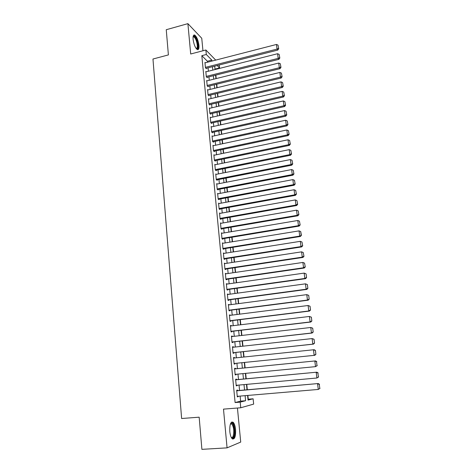 <?xml version="1.0" encoding="UTF-8"?>
<svg xmlns="http://www.w3.org/2000/svg" width="473" height="473" viewBox="0 0 473 473"><rect width="100%" height="100%" fill="white"/><g stroke="black" fill="none" stroke-linecap="round" stroke-linejoin="round"><path stroke-width="0.71" d="M235.572 429.46C235.176 425.895 234.366 423.495 233.136 422.259C230.7 421.337 229.588 424.441 229.807 431.559C230.203 435.136 231.007 437.543 232.231 438.79C234.709 439.671 235.826 436.561 235.572 429.46M198.938 45.284C198.217 40.27 196.833 36.882 194.793 35.103C193.445 34.57 192.883 35.978 193.096 39.324C193.824 44.361 195.201 47.767 197.229 49.529C198.595 50.061 199.163 48.648 198.938 45.284M247.964 399.259L253.114 398.78L253.652 404.108L240.757 407.761L240.207 402.139L245.605 400.732L245.103 395.665M202.958 50.765L201.752 38.266L187.893 23.65L166.254 29.716L168.394 54.909L152.968 59.024L181.626 418.51L199.168 417.18L201.9 449.35L227.07 447.86L240.722 442.078L237.44 408.028M219.253 64.978L219.555 67.929L217.166 65.511M215.286 69.484L215.239 69.023L219.555 67.929M248.248 399.182L247.876 395.428M247.308 389.776L246.77 384.36M246.214 378.784L245.67 373.363M245.12 367.87L244.576 362.442M244.033 357.003L243.494 351.628M242.951 346.183L242.424 340.891M241.88 335.44L241.354 330.219M240.81 324.756L240.296 319.618M239.752 314.149L239.243 309.088M238.694 303.607L238.197 298.623M237.647 293.136L237.156 288.223M236.606 282.73L236.122 277.888M235.572 272.389L235.099 267.623M234.549 262.113L234.076 257.418M233.526 251.902L233.065 247.278M232.509 241.756L232.054 237.204M231.504 231.675L231.055 227.194M230.499 221.654L230.061 217.243M229.506 211.697L229.074 207.351M228.518 201.805L228.087 197.525M227.537 191.973L227.111 187.757M226.555 182.2L226.141 178.055M225.586 172.485L225.178 168.406M224.622 162.836L224.22 158.822M223.664 153.24L223.268 149.291M222.706 143.709L222.322 139.819M221.76 134.231L221.376 130.406M220.82 124.813L220.442 121.047M219.886 115.453L219.513 111.746M218.952 106.147L218.591 102.505M218.029 96.9L217.669 93.317M217.107 87.706L216.758 84.182M216.196 78.565L215.848 75.101M237.641 390.621L237.588 390.071L236.671 390.266L237.316 396.882L238.226 396.67L238.185 396.25M236.577 379.683L236.53 379.139L235.613 379.293L236.246 385.867L237.162 385.69L237.121 385.235M235.524 368.822L235.471 368.278L234.555 368.39L235.187 374.923L236.104 374.787L236.057 374.285M234.472 358.002L234.425 357.487L233.508 357.558L234.135 364.05L235.051 363.956L234.998 363.412M233.431 347.229L233.384 346.762L232.468 346.798L233.088 353.242L234.005 353.189L233.958 352.651M232.391 336.534L232.349 336.114L231.433 336.102L232.048 342.511L232.97 342.493L232.917 341.961M231.356 325.903L231.321 325.525L230.404 325.483L231.019 331.845L231.936 331.869L231.888 331.342M230.333 315.337L229.381 314.929L229.99 321.25L230.913 321.315L230.859 320.789M229.316 304.843L228.364 304.441L228.973 310.726L229.896 310.82L229.843 310.3M228.299 294.413L227.359 294.017L227.962 300.26L228.885 300.396L228.831 299.876M227.294 284.054L226.354 283.664L226.957 289.866L227.88 290.038L227.826 289.523M226.295 273.755L225.361 273.376L225.958 279.543L226.88 279.75L226.827 279.236M225.302 263.526L224.368 263.154L224.965 269.279L225.887 269.521L225.834 269.013M224.314 253.357L223.386 252.99L223.977 259.08L224.9 259.358L224.852 258.849M223.333 243.258L222.411 242.897L222.996 248.946L223.918 249.259L223.871 248.757M222.334 233.219L221.435 232.864L222.02 238.877L222.943 239.22L222.895 238.723M221.305 223.256L220.471 222.895L221.051 228.867L221.979 229.251L221.926 228.755M220.288 213.347L219.513 212.986L220.087 218.922L221.015 219.336L220.968 218.845M219.283 203.502L218.561 203.136L219.129 209.036L220.057 209.486L220.01 208.995M218.295 193.717L217.615 193.351L218.183 199.216L219.105 199.695L219.058 199.21M217.314 183.997L216.669 183.625L217.237 189.454L218.165 189.969L218.118 189.484M216.344 174.33L215.735 173.958L216.297 179.752L217.225 180.296L217.178 179.817M215.386 164.722L214.807 164.35L215.363 170.109L216.291 170.688L216.244 170.203M214.429 155.174L213.879 154.801L214.435 160.524L215.363 161.133L215.316 160.654M213.489 145.684L212.962 145.312L213.512 150.999L214.44 151.638L214.393 151.165M212.548 136.248L212.052 135.881L212.596 141.533L213.524 142.202L213.483 141.729M211.62 126.876L211.141 126.504L211.685 132.121L212.614 132.818L212.572 132.351M210.704 117.552L210.243 117.186L210.781 122.767L211.709 123.494L211.668 123.033M209.787 108.287L209.344 107.921L209.882 113.473L210.81 114.23L210.763 113.768M208.877 99.082L208.451 98.715L208.989 104.231L209.917 105.018L209.87 104.557M207.978 89.929L207.564 89.563L208.096 95.043L209.025 95.859L208.983 95.404M207.079 80.83L206.683 80.463L207.215 85.915L208.144 86.754L208.102 86.305M206.193 71.784L205.808 71.417L206.334 76.839L207.263 77.708L207.221 77.259M215.239 69.023L214.949 68.727M207.511 62.223L207.416 61.248L201.817 55.678L235.105 402.553L240.609 401.145L240.113 396.09M239.563 390.456L239.036 385.057M238.493 379.506L237.966 374.102M237.434 368.633L236.902 363.223M236.376 357.801L235.85 352.45M235.323 347.022L234.809 341.748M234.277 336.315L233.768 331.118M233.236 325.672L232.74 320.552M232.208 315.101L231.711 310.057M231.179 304.6L230.694 299.628M230.162 294.159L229.683 289.263M229.145 283.788L228.678 278.969M228.14 273.483L227.679 268.735M227.141 263.242L226.685 258.565M226.147 253.067L225.698 248.461M225.16 242.956L224.716 238.422M224.178 232.911L223.741 228.441M223.203 222.925L222.771 218.526M222.233 212.998L221.813 208.67M221.269 203.136L220.856 198.873M220.312 193.339L219.904 189.141M219.366 183.595L218.958 179.462M218.42 173.916L218.023 169.848M217.479 164.297L217.089 160.294M216.545 154.73L216.161 150.792M215.617 145.229L215.239 141.35M214.695 135.781L214.322 131.967M213.778 126.392L213.412 122.637M212.868 117.062L212.507 113.366M211.957 107.785L211.602 104.149M211.059 98.561L210.71 94.99M210.166 89.397L209.823 85.879M209.273 80.286L208.936 76.827M208.392 71.228L208.061 67.828M205.312 62.791L204.939 62.424L205.459 67.816L206.394 68.709L206.346 68.266M240.757 407.761L223.493 409.127L227.07 447.86M235.105 402.553L240.207 402.139M201.817 55.678L206.311 54.501L205.867 49.99L215.712 60.112M187.893 23.65L190.696 53.999L205.867 49.99M247.586 395.452L248.047 400.099L253.114 398.78M214.689 66.137L215.026 69.549M215.587 75.166L215.936 78.63M216.498 84.241L216.847 87.771M217.409 93.376L217.769 96.959M218.325 102.564L218.692 106.206M219.247 111.811L219.62 115.513M220.181 121.106L220.554 124.872M221.116 130.465L221.494 134.291M222.056 139.878L222.44 143.768M223.002 149.35L223.392 153.299M223.954 158.875L224.35 162.889M224.912 168.459L225.314 172.539M225.875 178.108L226.289 182.253M226.839 187.811L227.265 192.02M227.815 197.578L228.246 201.853M228.796 207.405L229.234 211.75M229.789 217.29L230.227 221.701M230.783 227.241L231.226 231.723M231.782 237.251L232.237 241.804M232.787 247.326L233.248 251.943M233.798 257.46L234.265 262.154M234.821 267.665L235.294 272.43M235.844 277.929L236.329 282.765M236.878 288.264L237.369 293.171M237.913 298.658L238.41 303.642M238.96 309.123L239.468 314.184M240.012 319.653L240.526 324.791M241.07 330.255L241.591 335.469M242.135 340.927L242.667 346.218M243.211 351.664L243.743 357.032M244.287 362.472L244.831 367.899M245.381 373.392L245.919 378.814M246.48 384.383L247.018 389.799M211.934 61.082L211.833 60.106L206.311 54.501M244.547 390.018L244.009 384.608M243.459 379.044L242.921 373.629M242.377 368.142L241.839 362.72M241.301 357.286L240.769 351.924M240.231 346.484L239.705 341.199M239.167 335.753L238.646 330.544M238.108 325.087L237.6 319.955M237.056 314.492L236.553 309.437M236.015 303.962L235.519 298.983M234.975 293.502L234.49 288.595M233.946 283.108L233.467 278.272M232.923 272.779L232.45 268.02M231.906 262.515L231.439 257.826M230.889 252.316L230.434 247.704M229.89 242.182L229.435 237.635M228.891 232.113L228.447 227.637M227.897 222.109L227.46 217.698M226.91 212.164L226.478 207.824M225.928 202.278L225.509 198.01M224.959 192.458L224.539 188.254M223.989 182.696L223.581 178.558M223.025 173L222.623 168.92M222.074 163.356L221.671 159.348M221.122 153.772L220.731 149.829M220.176 144.253L219.791 140.369M219.241 134.787L218.857 130.962M218.307 125.375L217.935 121.614M217.379 116.027L217.012 112.326M216.457 106.732L216.096 103.09M215.54 97.491L215.185 93.914M214.63 88.309L214.281 84.785M213.725 79.18L213.382 75.715M212.826 70.105L212.489 66.699M207.416 61.248L211.833 60.106M240.609 401.145L245.605 400.732M222.99 248.899L300.379 236.47L299.699 236.092L299.066 230.877L223.333 243.228M223.427 253.433L224.308 253.292M224.409 263.55L225.29 263.414M225.396 273.737L226.283 273.607M226.384 283.983L227.276 283.859M227.383 294.301L228.282 294.176M228.388 304.677L229.287 304.559M229.399 315.124L230.304 315.012M230.416 325.637L231.321 325.525M231.439 336.214L232.349 336.114M232.474 346.863L233.384 346.762M233.508 357.582L234.425 357.487M234.135 364.044L235.051 363.956M235.182 374.876L236.104 374.787M236.24 385.773L237.162 385.69M237.298 396.746L238.226 396.67M204.98 62.874L276.486 44.456L277.042 49.08L277.763 50.079L278.709 48.766L278.029 45.13L278.709 48.766M206.015 68.349L277.763 50.079M205.418 67.367L277.042 49.08L278.42 48.37M278.029 45.13L276.486 44.456M193.126 36.616L193.463 36.232C195.426 36.456 196.892 39.401 197.868 45.071C198.063 48.01 197.56 49.227 196.354 48.725M196.194 48.518C197.075 48.548 197.43 47.371 197.253 45C196.679 40.985 195.568 38.266 193.93 36.847L193.09 36.876M197.548 49.665C198.199 49.074 198.424 47.667 198.234 45.443C197.519 40.471 196.141 37.101 194.113 35.339L193.699 35.191M230.499 423.743L231.374 423.093C233.757 422.389 235.56 432.464 233.78 436.52C233.094 438.14 232.273 438.483 231.321 437.543M231.238 437.371C231.983 437.803 232.621 437.383 233.148 436.112C234.301 431.21 233.845 427.166 231.782 423.985L230.428 423.92M232.74 439.115L234.052 437.401C235.725 433.51 234.649 424.11 232.344 422.371L231.705 422.011M205.856 71.866L277.604 53.721L278.171 58.38L278.887 59.344L279.839 58.043L279.159 54.401L279.839 58.043M206.872 77.341L278.887 59.344M206.293 76.384L278.171 58.38L279.555 57.659M279.159 54.401L277.604 53.721M206.731 80.918L278.733 63.051L279.301 67.734L280.016 68.668L280.974 67.379L280.288 63.725L280.974 67.379M207.742 86.393L280.016 68.668M207.168 85.459L279.301 67.734L280.69 67M280.288 63.725L278.733 63.051M207.612 90.018L279.874 72.434L280.442 77.146L281.157 78.051L282.115 76.768L281.429 73.108L282.115 76.768M208.611 95.493L281.157 78.051M208.055 94.588L280.442 77.146L281.831 76.407M281.429 73.108L279.874 72.434M208.498 99.17L281.015 81.876L281.589 86.618L282.304 87.493L283.268 86.222L282.582 82.55L283.268 86.222M209.48 104.651L282.304 87.493M208.942 103.77L281.589 86.618L282.984 85.867M282.582 82.55L281.015 81.876M209.385 108.382L282.168 91.372L282.748 96.143L283.457 96.989L284.421 95.729L283.735 92.052L284.421 95.729M210.361 113.863L283.457 96.989M209.835 113.012L282.748 96.143L284.143 95.392M283.735 92.052L282.168 91.372M210.284 117.647L283.327 100.932L283.906 105.733L284.616 106.549L285.586 105.296L284.9 101.612L285.586 105.296M211.242 123.128L284.616 106.549M210.733 122.306L283.906 105.733L285.308 104.971M284.9 101.612L283.327 100.932M211.189 126.971L284.492 110.552L285.077 115.382L285.781 116.169L286.762 114.927L286.07 111.232L286.762 114.927M212.123 132.452L285.781 116.169M211.638 131.654L285.077 115.382L286.478 114.614M286.07 111.232L284.492 110.552M212.093 136.348L285.662 120.231L286.254 125.097L286.957 125.848L287.939 124.618L287.247 120.911L287.939 124.618M213.01 141.829L286.957 125.848M212.548 141.06L286.254 125.097L287.661 124.316M287.247 120.911L285.662 120.231M213.01 145.785L286.845 129.974L287.436 134.87L288.14 135.585L289.127 134.367L288.429 130.654L289.127 134.367M213.902 151.271L288.14 135.585M213.465 150.526L287.436 134.87L288.843 134.078M288.429 130.654L286.845 129.974M213.926 155.28L288.027 139.777L288.625 144.703L289.328 145.388L290.321 144.176L289.624 140.457L290.321 144.176M214.801 160.761L289.328 145.388M214.387 160.045L288.625 144.703L290.044 143.898M289.624 140.457L288.027 139.777M214.854 164.829L289.228 149.639L289.825 154.6L290.523 155.25L291.522 154.05L290.824 150.319L291.522 154.05M215.7 170.315L290.523 155.25M215.316 169.63L289.825 154.6L291.244 153.79M290.824 150.319L289.228 149.639M215.783 174.442L290.428 159.572L291.031 164.557L291.729 165.178L292.728 163.989L292.03 160.246L292.728 163.989M216.599 179.929L291.729 165.178M216.25 179.267L291.031 164.557L292.456 163.741M292.03 160.246L290.428 159.572M216.717 184.109L291.64 169.559L292.243 174.578L292.941 175.164L293.946 173.987L293.242 170.239L293.946 173.987M217.497 189.602L292.941 175.164M217.19 188.969L292.243 174.578L293.674 173.751M293.242 170.239L291.64 169.559M217.663 193.841L292.858 179.616L293.467 184.671L294.159 185.221L295.17 184.05L294.466 180.296L295.17 184.05M218.402 199.328L294.159 185.221M218.136 198.725L293.467 184.671L294.898 183.831M294.466 180.296L292.858 179.616M218.609 203.626L294.082 189.738L294.697 194.823L295.389 195.337L296.405 194.184L295.696 190.418L296.405 194.184M219.306 209.125L295.389 195.337M219.082 208.546L294.697 194.823L296.133 193.971M295.696 190.418L294.082 189.738M219.561 213.477L295.318 199.919L295.938 205.04L296.624 205.519L297.647 204.377L296.938 200.599L297.647 204.377M220.211 218.975L296.624 205.519M220.04 218.425L295.938 205.04L297.375 204.182M296.938 200.599L295.318 199.919M220.519 223.392L296.559 210.172L297.18 215.321L297.866 215.771L298.895 214.636L298.185 210.852L298.895 214.636M221.11 228.891L297.866 215.771M221.003 228.37L297.18 215.321L298.623 214.458M298.185 210.852L296.559 210.172M221.488 233.36L297.807 220.489L298.433 225.674L299.119 226.088L300.154 224.965L299.439 221.175L300.154 224.965M222.02 238.871L299.119 226.088M221.973 238.374L298.433 225.674L299.882 224.799M299.439 221.175L297.807 220.489M222.943 248.443L299.699 236.092L301.413 235.359L300.704 231.557L301.147 235.211M300.704 231.557L299.066 230.877M300.379 236.47L301.413 235.359M223.433 253.498L300.331 241.331L300.97 246.581L301.644 246.918L302.69 245.824L301.975 242.01L302.69 245.824M223.966 258.991L301.644 246.918M223.924 258.571L300.97 246.581L302.418 245.688M301.975 242.01L300.331 241.331M224.421 263.662L301.608 251.849L302.247 257.141L302.921 257.436L303.973 256.354L303.252 252.535L303.973 256.354M224.947 269.143L302.921 257.436M224.912 268.765L302.247 257.141L303.701 256.23M303.252 252.535L301.608 251.849M225.408 273.891L302.891 262.444L303.536 267.765L304.204 268.025L305.262 266.955L304.541 263.124L305.262 266.955M225.94 279.366L304.204 268.025M225.905 279.029L303.536 267.765L304.996 266.849M304.541 263.124L302.891 262.444M226.407 284.178L304.18 273.104L306.102 273.879L306.557 277.621L306.102 273.879M226.934 289.647L305.499 278.68L304.831 278.461L304.18 273.104L305.836 273.784M226.904 289.352L304.831 278.461L306.291 277.533M305.499 278.68L306.557 277.621M227.407 294.537L305.481 283.835L307.409 284.598L307.864 288.364L307.409 284.598M227.939 300L306.8 289.411L306.132 289.228L305.481 283.835L307.143 284.515M227.909 299.74L306.132 289.228L307.604 288.288M306.8 289.411L307.864 288.364M228.418 304.961L306.788 294.638L308.721 295.383L309.182 299.178L308.721 295.383M228.944 310.412L308.112 300.207L307.444 300.065L306.788 294.638L308.455 295.318M228.92 310.199L307.444 300.065L308.916 299.119M308.112 300.207L309.182 299.178M229.429 315.45L308.106 305.511L310.04 306.244L310.507 310.057L310.04 306.244M229.961 320.895L309.431 311.08L308.768 310.98L308.106 305.511L309.78 306.197M229.943 320.724L308.768 310.98L310.247 310.016M309.431 311.08L310.507 310.057M230.452 326.009L309.431 316.461L311.37 317.176L311.843 321.019L311.37 317.176M230.978 331.449L310.761 322.024L310.099 321.959L309.431 316.461L311.11 317.141M230.966 331.313L310.099 321.959L311.577 320.99M310.761 322.024L311.843 321.019M231.48 336.64L310.767 327.482L312.712 328.179L313.185 332.046L312.712 328.179M232.007 342.068L312.097 333.039L311.441 333.022L310.767 327.482L312.452 328.161M232.001 341.979L311.441 333.022L312.925 332.04M312.097 333.039L313.185 332.046M232.515 347.33L312.109 338.579L314.06 339.259L314.533 343.15L314.06 339.259M233.041 352.752L313.439 344.131L312.789 344.155L312.109 338.579L313.8 339.259M233.035 352.704L312.789 344.155L314.273 343.161M313.439 344.131L314.533 343.15M233.561 358.096L314.119 349.707L315.42 350.41L315.893 354.33L315.42 350.41M315.639 354.354L314.143 355.359L234.082 363.506L314.793 355.294L314.143 355.359L313.463 349.748L315.16 350.428M314.793 355.294L315.893 354.33M234.608 368.934L315.479 360.905L234.608 368.91M317.265 365.588L315.509 366.646L314.829 360.994L316.526 361.674L317.005 365.629L316.526 361.674M235.134 374.374L315.509 366.646L317.005 365.629M315.479 360.905L316.786 361.638M235.666 379.837L316.845 372.186L235.655 379.772M318.642 376.922L316.886 378.01L316.2 372.316L317.903 372.996L318.388 376.981L317.903 372.996M236.193 385.318L316.886 378.01L318.388 376.981M316.845 372.186L318.158 372.943M236.725 390.816L318.223 383.544L236.713 390.704M320.032 388.327L318.276 389.445L317.578 383.715L319.293 384.395L319.778 388.404L319.293 384.395M237.263 396.333L318.276 389.445L319.778 388.404M318.223 383.544L319.547 384.33M193.173 36.817L193.463 36.232M193.067 37.083L193.93 36.847M230.925 423.678L231.374 423.093M230.375 424.086L231.782 423.985"/></g></svg>

